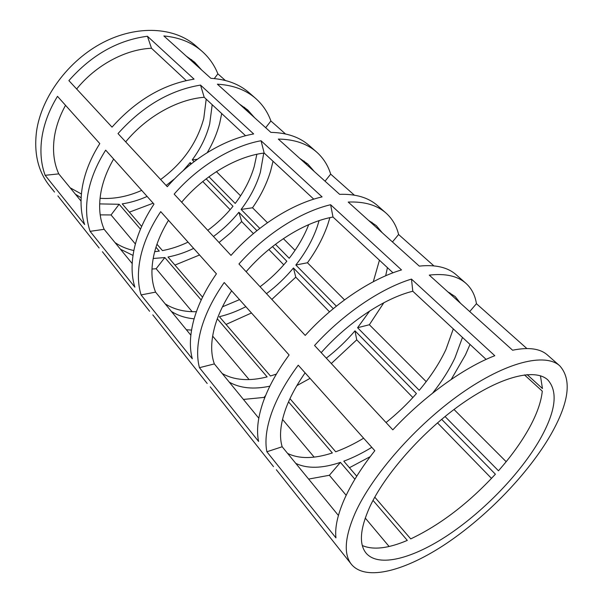 <?xml version="1.0" encoding="UTF-8"?>
<svg xmlns="http://www.w3.org/2000/svg" width="603" height="603" viewBox="0 0 603 603"><rect width="100%" height="100%" fill="white"/><g stroke="black" fill="none" stroke-linecap="round" stroke-linejoin="round"><path stroke-width="0.9" d="M244.403 107.259L248.157 111.909M201.673 70.016L194.656 62.237L186.206 56.087M186.237 80.576L151.496 48.27C125.552 49.288 95.862 65.139 76.649 88.988M303.965 160.963L307.055 164.981M254.564 117.683L247.75 109.995L239.399 104.017M245.572 135.743L204.206 97.287C177.576 99.269 146.386 116.665 125.695 141.863M371.832 222.228L374.048 225.356M314.321 171.531L307.816 164.024L299.646 158.31M313.771 199.163L264.174 153.041C236.904 156.267 204.07 175.488 181.661 202.209M449.8 292.817L450.931 294.641M382.347 232.841L376.317 225.643L368.478 220.336M392.99 272.812L332.999 217.035C305.193 221.859 270.559 243.295 246.13 271.704M460.511 303.279L455.175 296.563L447.856 291.867M540.439 375.782L542.459 388.551L527.128 374.591M486.116 359.403L412.799 291.241C384.631 298.146 348.037 322.304 321.195 352.634M65.531 105.329C59.825 115.655 56.139 126.057 54.466 136.527C52.378 150.509 53.818 162.953 58.762 173.875L81.028 201.07M113.635 159.041C107.372 169.85 103.188 180.636 101.085 191.407C98.432 205.766 99.45 218.399 104.146 229.306L132.185 263.556M168.493 220.306C161.574 231.62 156.788 242.805 154.142 253.855C150.78 268.584 151.255 281.337 155.574 292.123L190.842 335.208M231.642 290.819C223.917 302.683 218.399 314.269 215.067 325.567C210.801 340.612 210.568 353.396 214.351 363.918L258.785 418.203M305.11 372.858C296.412 385.309 289.96 397.287 285.754 408.774C280.335 424.052 279.136 436.715 282.166 446.755L338.411 515.467M369.556 507.402C384.684 474.297 422.989 430.964 462.056 403.626C501.168 376.212 535.14 368.132 547.788 379.875C558.31 391.649 555.725 411.45 540.047 439.27C520.721 472.978 484.865 510.274 448.956 534.484C413.161 558.536 378.631 567.898 366.059 553.087C358.868 544.155 360.029 528.921 369.556 507.402M524.444 374.87L542.285 391.159C541.147 402.141 536.685 414.638 528.899 428.635C521.06 442.617 510.914 456.667 498.462 470.777L445.037 416.522M432.622 393.133C441.863 381.473 449.288 369.76 454.903 358.009L462.471 337.424M453.298 328.891L445.956 349.469C439.466 363.262 430.565 376.883 419.236 390.314L357.587 327.715L369.699 310.982M385.679 275.767L387.435 267.657M379.438 260.217L373.295 281.722M336.361 306.166L295.839 265.011C305.502 252.71 312.648 239.919 317.261 226.638L319.1 220.638M259.795 228.409L241.11 209.437C250.064 197.663 256.486 185.294 260.36 172.33L263.745 153.094M256.855 154.293L254.24 166.488C250.433 179.415 244.087 191.731 235.208 203.445L208.94 176.769M194.076 161.672L192.267 159.833C200.603 148.557 206.414 136.602 209.686 123.962L212.196 104.711M191.475 59.599L195.538 64.491M206.203 99.141L203.791 118.339C197.068 142.926 182.679 163.323 160.624 179.521M230.142 209.686L202.766 181.541M153.185 203.203L129.366 212.158M283.772 264.823L268.87 249.506M253.388 233.587L241.675 221.542L230.874 232.592L219.04 242.504M199.555 254.994L174.938 265.086M329.502 311.841L295.779 277.169L271.832 299.412M251.489 312.98L226.05 324.437M412.859 397.55L356.735 339.843L331.303 363.526M310.04 378.367L296.864 385.634M276.332 469.707L351.459 564.378C343.476 554.323 344.69 537.258 355.107 513.176C371.991 475.36 415.987 425.198 461.061 393.548C506.188 361.8 545.218 352.574 559.772 365.833C572.134 379.634 569.066 402.706 550.577 435.065C528.183 473.679 487.367 515.919 446.431 543.461C405.653 570.792 365.915 581.691 351.459 564.378M389.101 546.484L365.237 518.037M346.175 495.304L329.374 475.27L308.63 479.084M491.498 478.398L437.484 422.869M370.234 456.629L349.431 467.717M210.243 386.87L273.513 466.647M314.14 457.112L282.521 419.409M264.611 398.055L264.061 397.407L243.424 399.435M152.8 314.879L207.191 383.485M249.114 379.581L212.64 336.097M191.55 330.075L186.387 329.758M102.42 251.737L149.604 311.276M192.169 311.683L156.139 268.734L151.971 269.036M57.873 195.892L99.126 247.984M135.396 244.004L111.042 214.962L100.196 214.864M54.526 192.063L49.363 185.588C38.049 171.244 33.783 153.094 36.564 131.153C41.441 96.932 68.546 60.308 103.09 42.481C137.665 24.61 174.87 27.203 195.907 45.911L202.133 51.383C209.143 57.624 214.389 65.109 217.879 73.845L225.341 80.478M221.7 113.552L219.718 123.155C217.065 133.271 212.919 143.084 207.289 152.589M216.409 171.629L240.582 195.824M273.031 161.272L270.589 171.109C266.73 183.794 260.707 196.013 252.521 207.779L267.453 222.726M283.365 238.652L295.033 250.335M329.909 217.653L327.648 224.904C323.072 237.891 316.341 250.516 307.455 262.765L344.532 299.887M383.847 302.721L369.36 324.746L426.2 381.639M470.016 344.434L465.478 354.835L451.24 379.415M454.014 409.49L506.166 461.694M344.057 499.932C337.484 515.181 334.778 527.829 335.946 537.891L266.873 451.768C264.755 441.102 266.322 428.19 271.591 413.025C277.041 397.754 285.92 381.805 298.236 365.184L374.817 450.705C361.076 468.139 350.825 484.548 344.057 499.932M262.931 402.631C257.805 417.773 256.358 430.708 258.589 441.434L199.442 367.687C196.533 356.614 197.143 343.612 201.266 328.68C205.563 313.658 213.206 298.274 224.21 282.521L289.101 354.986C276.95 371.501 268.229 387.382 262.931 402.631M193.849 319.778C189.832 334.68 189.319 347.682 192.304 358.785L141.087 294.927C137.62 283.651 137.507 270.709 140.748 256.094C144.14 241.404 150.795 226.577 160.722 211.623L216.417 273.815C205.548 289.47 198.025 304.794 193.849 319.778M134.318 248.383C131.168 262.961 131.348 275.888 134.876 287.179L90.096 231.341C86.221 220.005 85.558 207.206 88.106 192.96C90.789 178.646 96.646 164.378 105.676 150.147L153.991 204.108C144.177 218.979 137.62 233.738 134.318 248.383M82.483 186.221C80.011 200.422 80.727 213.198 84.639 224.542L45.15 175.307C40.996 163.993 39.911 151.406 41.901 137.544C44.027 123.63 49.22 109.897 57.489 96.337L99.804 143.597C90.872 157.745 85.098 171.953 82.483 186.221M112.03 127.135L68.885 80.621C91.581 54.963 117.758 40.167 147.426 36.248L194.068 79.144C163.556 84.103 136.21 100.098 112.03 127.135M167.295 186.719L118.015 133.587C142.398 106.362 169.903 90.194 200.528 85.083L253.652 133.941C224.542 139.074 191.045 159.222 167.295 186.719M230.994 255.393L174.161 194.113C198.131 166.428 231.838 146.039 261.039 140.74L322.085 196.887C292.236 203.693 256.84 226.087 230.994 255.393M305.224 335.411L238.954 263.971C265.064 234.446 300.686 211.759 330.617 204.726L401.508 269.925C371.041 278.903 333.557 304.055 305.224 335.411M559.772 365.833L547.411 354.971C540.16 348.557 528.56 346.974 512.603 350.222L429.261 275.111C445.398 273.265 457.609 275.993 465.885 283.289C471.606 288.438 475.126 295.244 476.438 303.701L526.864 348.526M392.817 429.849L314.555 345.474C343.205 313.861 380.945 288.355 411.472 279.091L494.792 355.717C463.948 367.559 424.158 396.141 392.817 429.849M465.885 283.289L456.087 274.674C447.697 267.28 435.434 264.431 419.281 266.119L348.202 202.065C364.333 201.402 376.935 205.065 386.003 213.055C392.282 218.678 396.48 225.831 398.606 234.507L433.874 265.863M386.003 213.055L377.531 205.6C368.388 197.558 355.755 193.804 339.64 194.347L278.3 139.074C294.272 139.301 307.048 143.635 316.643 152.069C323.291 158.001 327.972 165.358 330.685 174.131L354.323 195.138M316.643 152.069L309.241 145.564C299.608 137.092 286.817 132.698 270.868 132.381L217.404 84.194C233.112 85.098 245.934 89.9 255.853 98.613C262.727 104.749 267.747 112.203 270.905 120.984L285.483 133.949M255.853 98.613L249.333 92.885C239.383 84.149 226.577 79.302 210.892 78.33L163.873 35.954C179.272 37.371 192.025 42.511 202.133 51.383M308.706 224.633C304.138 236.301 297.641 247.516 289.214 258.28L275.45 244.305M141.705 190.382C127.685 196.601 113.801 199.239 100.045 198.297M81.405 194L70.174 187.812M441.652 419.319L495.395 474.199C468.539 503.256 440.311 524.821 410.726 538.901L374.78 497.158M356.735 476.204L343.8 461.182C352.974 457.752 362.313 453.139 371.802 447.336M295.787 463.398C307.326 468.87 322.206 468.531 340.424 462.38L354.881 479.242M373.023 500.407L407.311 540.401C388.211 548.504 373.212 550.215 362.328 545.542M363.624 438.2C354.172 443.921 344.863 448.444 335.705 451.783L289.968 398.666M326.321 358.159C336.806 350.026 346.363 340.914 354.994 330.828L416.432 393.571C407.153 404.116 397.023 413.771 386.041 422.537M288.528 401.854L332.336 452.943C314.148 458.906 299.246 459.071 287.639 453.441M229.276 382.159C240.205 388.279 253.727 389.613 269.85 386.169M276.393 374.086L270.446 375.993L219.386 316.696C228.198 314.578 237.017 311.238 245.843 306.678M266.496 293.661C276.476 286.146 285.453 277.591 293.442 267.981L333.286 308.668M217.314 318.783L267.129 376.89C249.243 381.42 234.266 380.297 222.213 373.521M171.365 311.412C177.915 315.573 185.505 318.045 194.121 318.821M202.555 297.158L167.996 257.014C176.596 255.363 185.151 252.499 193.661 248.406M272.488 246.589L286.832 261.235C278.918 270.785 269.993 279.287 260.074 286.734M239.519 299.623L222.462 306.829M213.47 236.489C222.982 229.509 231.454 221.437 238.878 212.271L256.916 230.685M153.17 258.483L164.823 257.556L201.206 300M120.472 249.25L133.007 255.423M196.412 311.691C184.367 312.03 173.958 309.414 165.177 303.852M188.038 242.127C179.566 246.167 171.041 248.986 162.463 250.592L156.976 244.223M141.66 226.434L122.228 203.874C130.61 202.6 138.909 200.121 147.117 196.435M206.158 178.857L232.999 206.264C225.628 215.384 217.208 223.404 207.749 230.331M183.078 170.732L190.186 162.546L191.377 163.76M166.134 185.468L174.659 178.759M99.653 203.904L119.138 204.274L140.484 229.17M155.973 247.238L159.298 251.112L154.692 251.662M75.405 194.196L81.134 197.769M133.858 250.546C126.871 249.047 120.592 246.393 115.015 242.579M266.873 451.768L282.166 446.755M411.472 279.091L412.799 291.241M476.438 303.701L469.707 311.563M329.374 475.27L340.424 462.38M330.617 204.726L332.999 217.035M398.606 234.507L392.455 241.946M369.36 324.746L357.587 327.715M356.735 339.843L354.994 330.828M264.061 397.407L265.637 395.5M199.442 367.687L214.351 363.918M261.039 140.74L264.174 153.041M330.685 174.131L325.04 181.194M307.455 262.765L295.839 265.011M295.779 277.169L293.442 267.981M141.087 294.927L155.574 292.123M200.528 85.083L204.206 97.287M270.905 120.984L265.682 127.7M252.521 207.779L241.11 209.437M241.675 221.542L238.878 212.271M156.139 268.734L164.823 257.556M90.096 231.341L104.146 229.306M147.426 36.248L151.496 48.27M217.879 73.845L214.291 78.571M197.279 159.305L192.267 159.833M190.759 164.25L190.186 162.546M111.042 214.962L119.138 204.274M45.15 175.307L58.762 173.875"/></g></svg>
